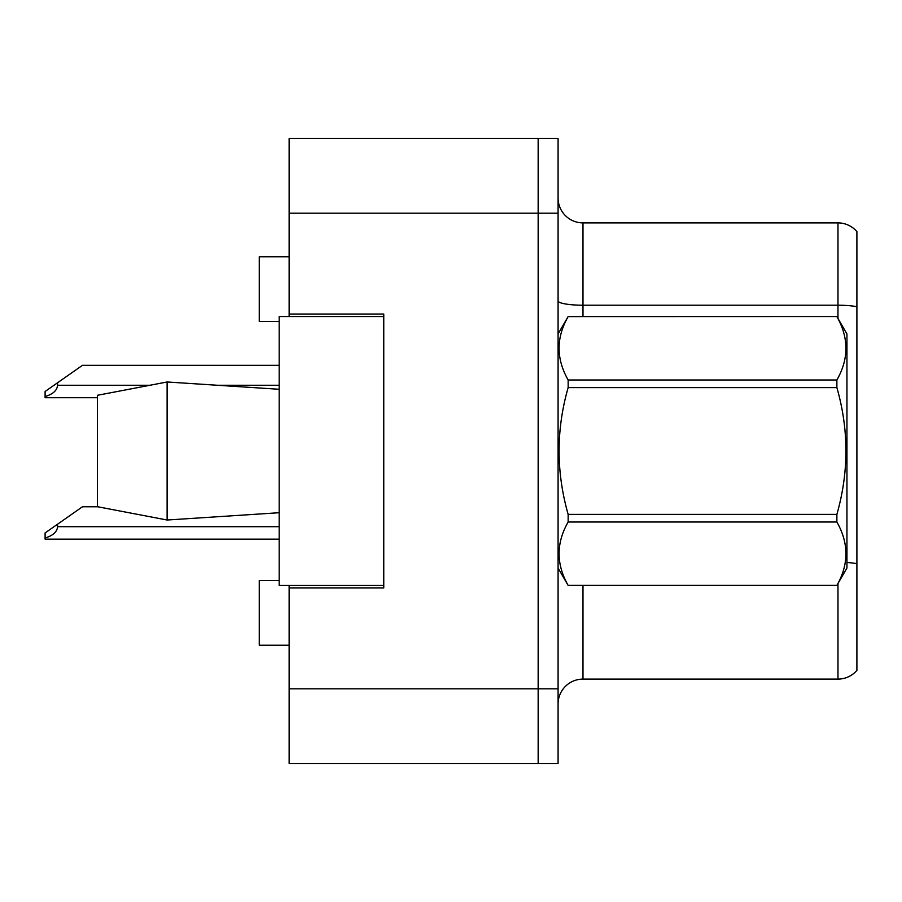 <?xml version="1.0" encoding="UTF-8"?>
<svg xmlns="http://www.w3.org/2000/svg" width="902" height="902" viewBox="0 0 902 902"><rect width="100%" height="100%" fill="white"/><g stroke="black" fill="none" stroke-linecap="round" stroke-linejoin="round"><path stroke-width="1.35" d="M289.136 585.466L289.136 763.52L538.156 763.52L538.156 138.48L289.136 138.48L289.136 316.534M289.136 314.043L383.767 314.043L383.767 587.957L289.136 587.957M289.136 138.48L558.079 138.48L558.079 763.52L538.156 763.52M279.18 580.493L259.257 580.493L259.257 645.234L289.136 645.234M279.18 321.507L259.257 321.507L259.257 256.766L289.136 256.766M558.079 704A24.906 24.906 0 0 1 582.985 679.105L837.969 679.105L837.969 583.571M856.9 231.622A24.906 24.906 0 0 0 837.969 222.895A24.906 24.906 0 0 1 856.9 231.622L856.9 670.378A24.906 24.906 0 0 1 837.969 679.105M856.9 306.725L856.9 308.664L856.9 306.725A24.906 4.33 180 0 0 837.969 305.214L837.969 222.895L582.985 222.895A24.906 24.906 0 0 1 558.079 198A24.906 24.906 0 0 0 582.985 222.895L582.985 316.534M558.079 333.965L568.147 316.534L836.876 316.534L846.944 333.965L846.944 568.034L836.876 585.398C848.929 564.359 848.929 543.23 836.876 522.01L568.147 522.01C556.083 543.06 556.083 564.178 568.147 585.398L836.876 585.466M836.876 316.534L568.147 316.602C556.083 337.641 556.083 358.77 568.147 379.99L568.147 387.612C556.083 429.769 556.083 472.017 568.147 514.388L568.147 522.01M568.147 379.99L836.876 379.99C848.929 358.94 848.929 337.822 836.876 316.602M836.876 379.99L836.876 387.612L568.147 387.612M568.147 514.388L836.876 514.388C848.94 472.017 848.94 429.769 836.876 387.612M836.876 514.388L836.876 522.01M558.079 568.034L568.147 585.466M846.944 486.11L846.944 449.489M568.147 585.398L836.876 585.398M97.822 506.777L82.454 506.777L57.548 524.22L57.548 526.7C57.153 531.842 53.004 535.608 45.1 537.987L45.1 539.148L279.18 539.148M57.548 524.22L45.1 532.935L45.1 537.987M97.393 395.302L167.118 381.986L97.393 395.302L97.393 506.698L167.118 520.014L97.393 506.698M167.118 381.986L279.18 389.281L167.118 381.986L167.118 520.014L279.18 512.719L167.118 520.014M383.767 585.466L279.18 585.466L279.18 316.534L383.767 316.534M279.18 365.333L82.454 365.333L57.548 382.775L57.548 385.255C57.153 390.397 53.004 394.163 45.1 396.542L45.1 397.714L97.393 397.714M57.548 382.775L45.1 391.491L45.1 396.542M289.136 688.812L558.079 688.812M289.136 213.188L558.079 213.188M582.985 585.466L582.985 679.105M837.969 318.429L837.969 305.214L582.985 305.214A24.906 4.33 0 0 1 558.079 300.885M856.9 563.716A24.906 4.33 180 0 0 846.944 562.487M57.548 526.7L279.18 526.7M57.548 385.255L149.608 385.255M217.765 385.255L279.18 385.255"/></g></svg>
